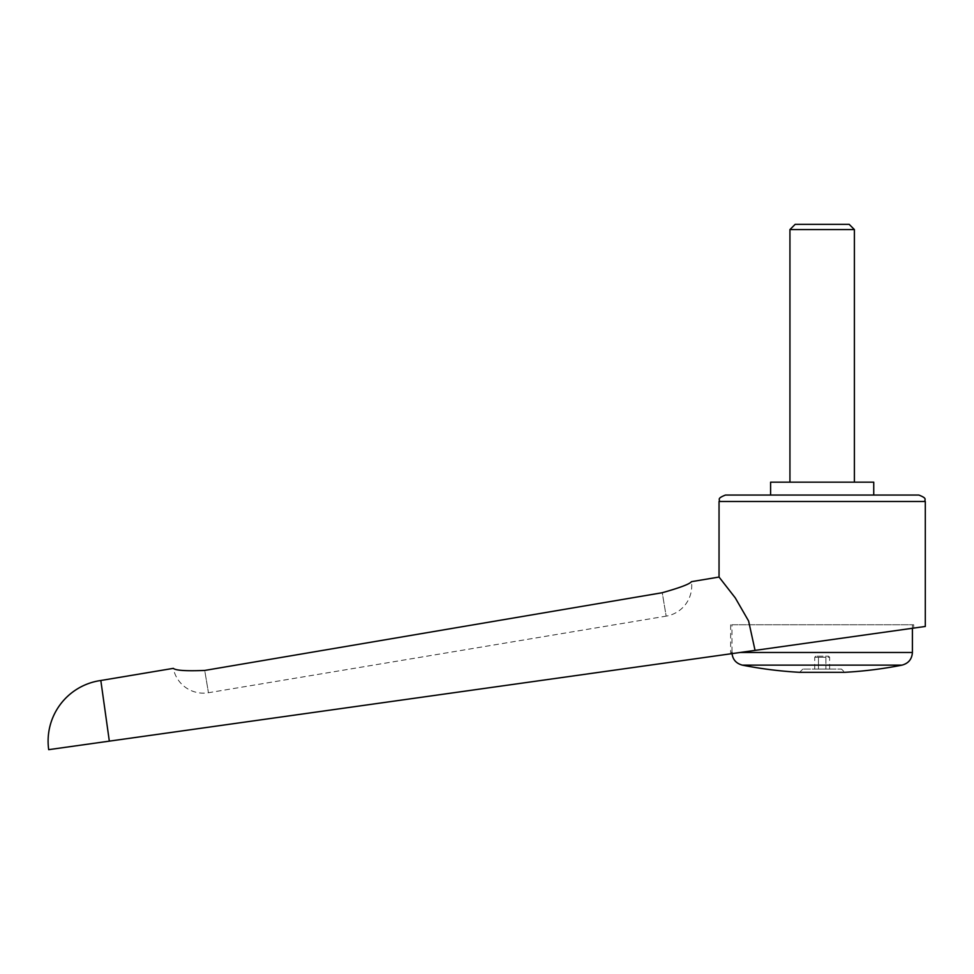 <?xml version="1.0" encoding="UTF-8"?>
<svg xmlns="http://www.w3.org/2000/svg" width="974" height="974" viewBox="0 0 974 974"><rect width="100%" height="100%" fill="white"/><g stroke="black" fill="none" stroke-linecap="round" stroke-linejoin="round"><path stroke-width="0.73" stroke-dasharray="4.87 3.65" d="M925.3 626.465L48.7 749.663M719.043 577.046L735.285 597.914L748.604 621.01L755.057 650.389M873.739 482.167L770.604 482.167M770.604 495.06L873.739 495.06L770.604 495.06M913.697 628.096L913.697 624.772L730.646 624.772L913.697 624.772M730.646 624.772L730.646 653.822M742.334 665.132L902.009 665.132M912.407 624.772L912.407 628.267L731.985 653.627L731.937 624.772L912.407 624.772L731.937 624.772M918.859 495.06L725.484 495.06M818.452 657.243L814.727 657.243L818.452 657.243L818.452 669.089L829.617 669.089L814.727 669.089L818.452 669.089L818.452 657.243L825.891 657.243L818.452 657.243M829.617 669.089L829.617 657.243L825.891 657.243L825.891 669.089L825.891 657.243L829.617 657.243L828.557 656.196L815.786 656.196L828.557 656.196M815.786 656.196L814.727 657.243L814.727 669.089M802.844 669.089L799.605 672.316L844.726 672.316L841.499 669.089L802.844 669.089L841.499 669.089M854.393 482.167L789.938 482.167L854.393 482.167M854.393 229.572L789.938 229.572M849.17 224.337L795.174 224.337M662.247 592.728C680.144 587.663 689.872 583.986 691.43 581.673A30.62 30.62 0 0 1 666.167 616.14L662.247 592.728L204.723 670.441L208.448 692.733L204.723 670.441C186.119 671.183 175.661 670.489 173.335 668.359A30.62 30.62 0 0 0 208.448 692.733L666.167 616.14L662.247 592.728M109.332 741.141L100.821 680.497M719.043 501.5L925.3 501.5M740.155 652.483L912.407 652.483"/><path stroke-width="1.46" d="M100.821 680.497A61.228 61.228 0 0 0 48.7 749.663L109.332 741.141L100.821 680.497L173.335 668.359C175.661 670.489 186.119 671.183 204.723 670.441L662.247 592.728C680.144 587.663 689.872 583.986 691.43 581.673L719.043 577.046L735.285 597.914L748.604 621.01L755.057 650.389L925.3 626.465L925.3 501.5L719.043 501.5L719.043 577.046M109.332 741.141L755.057 650.389M873.739 495.06L873.739 482.167L770.604 482.167L770.604 495.06M731.985 653.627L913.697 628.096L912.407 628.267L912.407 652.483L740.155 652.483M822.166 665.132L742.334 665.132A412.513 412.513 0 0 0 799.605 672.316L844.726 672.316A412.513 412.513 0 0 0 902.009 665.132L822.166 665.132M719.043 501.5C720.565 499.54 716.024 498.712 725.484 495.06L918.859 495.06C928.319 498.712 923.778 499.54 925.3 501.5M789.938 482.167L789.938 229.572L795.174 224.337L849.17 224.337L854.393 229.572L854.393 482.167M789.938 229.572L854.393 229.572M731.937 652.483C732.399 659.167 735.857 663.379 742.334 665.132M902.009 665.132C908.486 663.379 911.944 659.167 912.407 652.483"/></g></svg>

